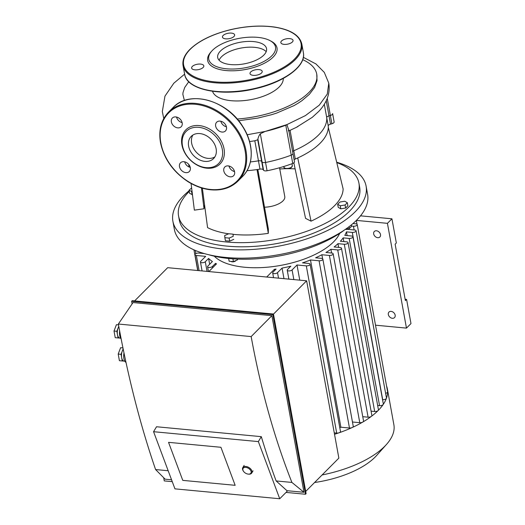 <?xml version="1.0" encoding="UTF-8"?>
<svg xmlns="http://www.w3.org/2000/svg" width="525" height="525" viewBox="0 0 525 525"><rect width="100%" height="100%" fill="white"/><g stroke="black" fill="none" stroke-linecap="round" stroke-linejoin="round"><path stroke-width="0.79" d="M223.145 35.47A6.195 2.743 -10.3 0 0 222.456 37.091A6.195 2.743 -10.3 0 0 229.044 38.679A6.195 2.743 -10.3 0 0 234.655 34.873A6.195 2.743 -10.3 0 0 229.786 33.082A6.195 2.743 -10.3 0 0 223.145 35.47M289.8 38.627A6.195 2.743 -10.3 0 0 283.579 39.664A6.195 2.743 -10.3 0 0 280.842 42.604A6.195 2.743 -10.3 0 0 287.431 44.192A6.195 2.743 -10.3 0 0 293.042 40.386A6.195 2.743 -10.3 0 0 289.8 38.627M261.522 72.988A6.195 2.743 -10.3 0 0 262.211 71.374A6.195 2.743 -10.3 0 0 255.623 69.779A6.195 2.743 -10.3 0 0 250.012 73.585A6.195 2.743 -10.3 0 0 254.881 75.377A6.195 2.743 -10.3 0 0 261.522 72.988M194.867 69.832A6.195 2.743 -10.3 0 0 201.095 68.795A6.195 2.743 -10.3 0 0 203.825 65.855A6.195 2.743 -10.3 0 0 197.236 64.267A6.195 2.743 -10.3 0 0 191.625 68.073A6.195 2.743 -10.3 0 0 194.867 69.832M211.765 51.076L210.807 52.152A35.227 15.579 -10.3 0 0 245.123 69.562A35.227 15.579 -10.3 0 0 271.117 41.186L269.837 40.523A33.928 15.002 -10.3 0 0 212.513 50.282A33.928 15.002 -10.3 0 0 211.765 51.076A33.928 15.002 -10.3 0 0 244.808 67.843A33.928 15.002 -10.3 0 0 269.837 40.523M221.504 56.785A24.826 10.979 -10.3 0 0 219.109 60.237A24.826 10.979 -10.3 0 1 241.211 48.031A24.826 10.979 -10.3 0 1 266.188 51.68A24.826 10.979 -10.3 0 0 244.834 47.493A24.826 10.979 -10.3 0 0 221.504 56.785M220.454 51.03A24.826 10.979 -10.3 0 0 217.698 57.514A24.826 10.979 -10.3 0 0 244.086 63.879A24.826 10.979 -10.3 0 0 266.549 48.641A24.826 10.979 -10.3 0 0 247.058 41.468A24.826 10.979 -10.3 0 0 220.454 51.03M249.578 141.573L254.815 140.785L257.723 139.775L257.9 138.994C258.536 136.618 259.343 134.873 260.328 133.75L265.184 131.44L286.926 124.609L288.553 129.603M292.838 153.188A3.262 1.444 169.7 0 1 292.97 153.477L294.479 161.772A3.262 1.444 169.7 0 1 292.74 163.439A78.291 34.624 169.7 0 1 267.061 170.769L265.552 162.481A78.291 34.624 -10.3 0 0 291.231 155.151A3.262 1.444 -10.3 0 0 292.97 153.477A3.262 1.444 169.7 0 1 291.231 155.151A78.291 34.624 169.7 0 1 265.552 162.481A3.262 1.444 169.7 0 1 262.073 161.969A3.262 1.444 -10.3 0 0 265.552 162.481L260.328 133.75M288.402 130.528C288.173 131.06 288.73 130.994 290.062 130.331L296.31 127.378L312.342 117.285L318.997 111.175C327.082 102.421 330.343 93.089 328.781 83.167L327.278 94.073L319.252 105.177L305.379 115.618L286.926 124.609A3.262 1.444 169.7 0 1 285.79 125.213A78.291 34.624 169.7 0 1 265.184 131.44L247.163 134.761M292.615 151.508A3.262 1.444 169.7 0 1 293.77 150.76A71.767 31.743 -10.3 0 0 326.727 117.639A3.262 1.444 169.7 0 1 328.991 115.868L330.363 115.474A3.262 1.444 -10.3 0 0 332.627 113.63A3.262 1.444 -10.3 0 0 332.607 113.571A3.262 1.444 169.7 0 1 332.627 113.63A3.262 1.444 169.7 0 1 330.363 115.474L328.991 115.868A3.262 1.444 -10.3 0 0 326.727 117.639A71.767 31.743 169.7 0 1 293.77 150.76A3.262 1.444 -10.3 0 0 292.615 151.508M296.31 127.378L297.957 126.525M250.379 161.936A71.767 31.743 -10.3 0 0 258.457 160.84A3.262 1.444 169.7 0 1 261.653 161.405L262.073 161.969L261.653 161.405A3.262 1.444 -10.3 0 0 258.457 160.84A71.767 31.743 169.7 0 1 250.379 161.936M184.406 100.511L182.864 94.421L183.008 92.584L184.741 87.426L188.764 81.71M212.54 91.284A35.995 15.921 -10.3 0 0 231.157 100.695A35.995 15.921 -10.3 0 0 283.264 78.428M237.175 119.031A69.654 30.804 -10.3 0 0 316.752 74.169A69.654 30.804 -10.3 0 0 302.722 59.679M316.752 74.169L317.041 80.627L314.587 87.478L309.376 94.323L301.98 100.636L298.069 103.254L294.053 105.591L276.642 113.098L271.582 114.706L257.782 118.092L238.619 120.75M182.116 122.607A6.195 4.692 44.9 0 1 176.538 117.049M171.36 121.885A6.195 4.692 -135.1 0 0 175.507 127.201A6.195 4.692 -135.1 0 0 181.164 126.768A6.195 4.692 -135.1 0 0 180.082 119.07A6.195 4.692 -135.1 0 0 172.377 118.027A6.195 4.692 -135.1 0 0 171.36 121.885M226.413 126.787A6.195 4.692 44.9 0 1 220.828 121.236M220.067 121.111A6.195 4.692 -135.1 0 0 216.668 122.207A6.195 4.692 -135.1 0 0 217.75 129.905A6.195 4.692 -135.1 0 0 225.455 130.955A6.195 4.692 -135.1 0 0 225.743 125.068A6.195 4.692 -135.1 0 0 220.067 121.111M234.55 171.57A6.195 4.692 44.9 0 1 228.966 166.012M234.609 171.872A6.195 4.692 -135.1 0 0 230.462 166.556A6.195 4.692 -135.1 0 0 224.805 166.989A6.195 4.692 -135.1 0 0 225.894 174.687A6.195 4.692 -135.1 0 0 233.592 175.731A6.195 4.692 -135.1 0 0 234.609 171.872M190.253 167.383A6.195 4.692 44.9 0 1 184.675 161.831M185.902 172.646A6.195 4.692 -135.1 0 0 189.302 171.55A6.195 4.692 -135.1 0 0 188.219 163.852A6.195 4.692 -135.1 0 0 180.515 162.803A6.195 4.692 -135.1 0 0 180.226 168.689A6.195 4.692 -135.1 0 0 185.902 172.646M181.912 144.887A24.137 18.27 -135.1 0 0 216.871 166.32A24.137 18.27 -135.1 0 0 210.171 129.426A24.137 18.27 -135.1 0 0 181.912 144.887M182.451 145.602A22.837 17.286 -135.1 0 0 215.519 165.874A22.837 17.286 -135.1 0 0 209.18 130.974A22.837 17.286 -135.1 0 0 182.451 145.602M192.898 135.037A15.757 11.924 -135.1 0 0 191.638 143.161A15.757 11.924 -135.1 0 0 200.97 156.01A15.757 11.924 -135.1 0 0 214.876 156.909M188.632 146.186A15.757 11.924 -135.1 0 0 199.172 159.692A15.757 11.924 -135.1 0 0 213.55 158.596A15.757 11.924 -135.1 0 0 210.794 139.027A15.757 11.924 -135.1 0 0 191.218 136.369A15.757 11.924 -135.1 0 0 188.632 146.186M192.458 194.736L189.597 193.298L189.046 190.247L191.612 187.93M192.078 191.658L189.046 190.247M192.17 194.782L191.618 191.73M229.13 238.088L224.857 237.681L224.674 235.515L228.762 233.756L233.034 234.157L233.218 236.322L229.13 238.088L229.681 241.139L225.409 240.732L224.857 237.681M233.218 236.322L233.034 234.157M233.776 239.374L229.681 241.139M231.052 261.411A2.612 1.155 -10.3 0 0 233.31 261.804A2.612 1.155 -10.3 0 0 235.712 260.833A2.612 1.155 -10.3 0 0 235.928 260.544M232.903 258.851L233.408 261.634L237.497 259.868L237.438 259.107M237.359 259.101L237.497 259.868M228.637 258.49L229.136 261.227L233.408 261.634M345.411 229.353A2.612 1.155 -10.3 0 0 349.086 228.578M351.363 224.897L351.612 226.268L349.355 228.532L345.745 229.123M349.027 226.734L349.355 228.532M347.327 202.722L345.076 204.986L340.246 205.774L337.667 204.291L339.924 202.02L344.754 201.239L347.327 202.722L347.885 205.774L345.627 208.038L345.076 204.986M345.627 208.038L340.797 208.825L340.246 205.774M340.797 208.825L338.225 207.342L337.667 204.291M311.043 221.163A75.351 33.324 169.7 0 0 343.12 188.934L328.276 127.26A71.767 31.743 169.7 0 1 297.734 157.959L311.043 221.163L305.55 218.354L293.856 162.848M295.129 168.879A65.566 29 -10.3 0 0 279.766 168.984M204.579 205.012A65.566 29 -10.3 0 0 204.022 208.766L194.362 210.144L191.067 183.481M204.022 208.766L201.442 187.904M189.02 166.97L188.698 164.377M297.734 157.959A71.767 31.743 169.7 0 1 295.28 159.049A3.262 1.444 -10.3 0 0 294.118 159.797M267.061 170.769A3.262 1.444 169.7 0 1 263.583 170.257L263.156 169.693A3.262 1.444 -10.3 0 0 259.967 169.129A71.767 31.743 169.7 0 1 257.027 169.575A71.767 31.743 169.7 0 1 246.973 170.684M332.633 113.695L334.117 121.859A3.262 1.444 169.7 0 1 334.13 121.918A3.262 1.444 169.7 0 1 331.872 123.762L330.501 124.156A3.262 1.444 -10.3 0 0 328.23 125.934A71.767 31.743 169.7 0 1 328.276 127.26M257.841 169.457L268.36 228.972L268.308 233.363L257.027 169.575M202.355 188.173L207.565 227.627A75.351 33.324 169.7 0 0 228.657 233.802M268.308 233.363A75.351 33.324 169.7 0 1 233.074 234.347M234.426 171.117A71.767 31.743 169.7 0 1 233.192 171.098M279.543 167.764L284.786 196.619A16.308 7.212 169.7 0 1 282.975 200.878A16.308 7.212 169.7 0 1 264.515 207.204M336.689 162.218A98.188 43.424 169.7 0 1 366.102 186.126A98.188 43.424 169.7 0 1 355.195 211.778A98.188 43.424 169.7 0 1 249.972 249.611A98.188 43.424 169.7 0 1 172.889 221.235A98.188 43.424 169.7 0 1 189.138 190.759M336.774 162.579A91.665 40.543 169.7 0 1 358.929 183.146L359.678 187.294A91.665 40.543 169.7 0 1 349.499 211.24A91.665 40.543 169.7 0 1 251.272 246.56A91.665 40.543 169.7 0 1 179.307 220.073L178.552 215.926A91.665 40.543 169.7 0 1 189.262 191.454M366.102 186.126L367.605 194.414A98.188 43.424 169.7 0 1 356.705 220.067A98.188 43.424 169.7 0 1 251.482 257.9A98.188 43.424 169.7 0 1 174.398 229.53L172.889 221.235M344.485 229.983A91.665 40.543 169.7 0 1 208.556 254.691M358.929 183.146A91.665 40.543 169.7 0 1 348.751 207.093A91.665 40.543 169.7 0 1 250.517 242.412A91.665 40.543 169.7 0 1 178.552 215.926M266.7 277.029L274.358 269.332L274.588 270.578M199.106 270.644L196.35 255.478L205.662 256.358L200.747 261.299A2.612 1.155 -10.3 0 0 200.452 261.982A2.612 1.155 -10.3 0 0 202.506 262.736A2.612 1.155 -10.3 0 0 205.301 261.732L208.589 258.431A73.067 32.32 169.7 0 0 212.408 261.502L207.874 266.063A2.612 1.155 -10.3 0 0 207.585 266.746A2.612 1.155 -10.3 0 0 209.632 267.501A2.612 1.155 -10.3 0 0 212.428 266.49L215.539 263.373A73.067 32.32 169.7 0 0 216.503 263.872L208.845 271.563M215.539 263.373L215.762 264.613M306.311 265.867A2.612 1.155 -10.3 0 0 308.936 265.427A2.612 1.155 -10.3 0 0 310.085 264.193L340.476 431.432A2.612 1.155 169.7 0 1 338.953 432.817A2.612 1.155 169.7 0 1 336.709 433.112L306.311 265.867L296.999 264.987L292.084 269.929A2.612 1.155 169.7 0 1 289.288 270.933A2.612 1.155 169.7 0 1 287.241 270.178A2.612 1.155 169.7 0 1 287.529 269.502L290.817 266.195A73.067 32.32 169.7 0 1 282.056 268.085L277.522 272.639A2.612 1.155 169.7 0 1 274.719 273.65A2.612 1.155 169.7 0 1 272.672 272.895A2.612 1.155 169.7 0 1 272.961 272.213L276.071 269.089A73.067 32.32 169.7 0 1 274.358 269.332M310.085 264.193A2.612 1.155 -10.3 0 0 308.72 263.452L302.492 262.861A73.067 32.32 169.7 0 0 310.492 259.967L319.082 260.774A2.612 1.155 -10.3 0 0 321.7 260.341A2.612 1.155 -10.3 0 0 322.855 259.101A2.612 1.155 -10.3 0 0 321.49 258.359L315.604 257.801A73.067 32.32 169.7 0 0 321.891 254.743L329.385 255.452A2.612 1.155 -10.3 0 0 332.003 255.012A2.612 1.155 -10.3 0 0 333.158 253.778A2.612 1.155 -10.3 0 0 331.793 253.037L325.946 252.479A73.067 32.32 169.7 0 0 330.927 249.303L337.713 249.939A2.612 1.155 -10.3 0 0 340.331 249.5A2.612 1.155 -10.3 0 0 341.486 248.266A2.612 1.155 -10.3 0 0 340.121 247.524L334.123 246.96A73.067 32.32 169.7 0 0 337.982 243.666L344.288 244.263A2.612 1.155 169.7 0 0 346.907 243.823A2.612 1.155 169.7 0 0 348.055 242.589A2.612 1.155 169.7 0 0 346.69 241.848L340.39 241.251A73.067 32.32 169.7 0 0 343.173 237.864L349.171 238.429A2.612 1.155 169.7 0 0 351.789 237.989A2.612 1.155 169.7 0 0 352.938 236.755A2.612 1.155 169.7 0 0 351.573 236.007L344.794 235.371A73.067 32.32 169.7 0 0 346.454 231.873L352.301 232.424A2.612 1.155 169.7 0 0 354.92 231.984A2.612 1.155 169.7 0 0 356.068 230.751A2.612 1.155 169.7 0 0 354.703 230.009L347.333 229.313M352.964 223.545L355.858 223.821A2.612 1.155 169.7 0 1 357.223 224.562A2.612 1.155 169.7 0 1 356.075 225.796A2.612 1.155 169.7 0 1 353.45 226.236L351.573 226.058M196.35 255.478A2.612 1.155 169.7 0 1 194.985 254.737A2.612 1.155 169.7 0 1 196.133 253.503A2.612 1.155 169.7 0 1 198.752 253.063L204.343 253.588M339.655 233.402A66.544 29.433 169.7 0 1 333.533 241.927A66.544 29.433 169.7 0 1 271.74 266.746A66.544 29.433 169.7 0 1 214.272 256.187M208.589 258.431L209.652 264.278M296.999 264.987L299.755 280.153M282.056 268.085L283.979 278.663M336.709 433.112L334.267 432.876M322.855 259.101L353.246 426.339A2.612 1.155 169.7 0 1 352.137 427.56A82.858 36.645 169.7 0 1 338.953 432.817A82.858 36.645 169.7 0 1 334.517 434.28M341.486 248.266L371.877 415.505A2.612 1.155 169.7 0 1 371.372 416.371A2.612 1.155 169.7 0 1 368.104 417.185L362.762 416.679M331.603 253.017L330.927 249.303M338.658 247.387L337.982 243.666M348.055 242.589L378.453 409.828A2.612 1.155 169.7 0 1 378.158 410.511A2.612 1.155 169.7 0 1 374.679 411.508L371.09 411.167M333.158 253.778L363.549 421.017A2.612 1.155 169.7 0 1 362.775 422.061A82.858 36.645 169.7 0 1 352.137 427.56A2.612 1.155 169.7 0 1 349.473 428.019L340.889 427.206L310.492 259.967M322.613 258.727L321.891 254.743M352.938 236.755L383.335 403.994A2.612 1.155 169.7 0 1 383.204 404.486A82.858 36.645 169.7 0 1 378.158 410.511A82.858 36.645 169.7 0 1 371.372 416.371A82.858 36.645 169.7 0 1 362.775 422.061A2.612 1.155 169.7 0 1 359.776 422.691L352.459 422.002M340.889 427.206A73.067 32.32 169.7 0 1 339.787 427.639M356.068 230.751L386.459 397.989A2.612 1.155 169.7 0 1 386.433 398.291A82.858 36.645 169.7 0 1 383.204 404.486A2.612 1.155 169.7 0 1 379.562 405.667L377.659 405.49M343.849 241.579L343.173 237.864M357.223 224.562L387.614 391.801A2.612 1.155 169.7 0 1 387.621 391.899A2.612 1.155 169.7 0 1 385.613 393.33M348.246 229.399L348.187 229.064M347.13 235.587L346.454 231.873M386.558 385.98A82.858 36.645 169.7 0 1 387.358 388.867A82.858 36.645 169.7 0 1 387.621 391.899A82.858 36.645 169.7 0 1 386.433 398.291A2.612 1.155 169.7 0 1 382.692 399.669L382.548 399.65M387.358 388.867L393.875 424.705A82.858 36.645 169.7 0 1 386.505 444.413A82.858 36.645 169.7 0 1 384.674 446.348A82.858 36.645 169.7 0 1 322.088 474.967M386.505 444.413L376.556 455.556A69.32 30.66 169.7 0 1 375.027 457.177A69.32 30.66 169.7 0 1 314.573 482.514M405.142 299.263L406.586 299.401L405.385 300.608L395.135 244.191L396.336 242.977L391.939 218.8L387.43 223.335L406.468 328.112L375.506 325.185M360.517 215.834L391.939 218.8M406.586 299.401L410.983 323.577L406.468 328.112M377.724 237.694A3.911 2.966 44.9 0 1 374.141 235.193A3.911 2.966 44.9 0 1 374.325 231.479A3.911 2.966 44.9 0 1 379.188 232.135A3.911 2.966 44.9 0 1 379.87 236.998A3.911 2.966 44.9 0 1 377.724 237.694M392.372 318.294A3.911 2.966 44.9 0 1 388.789 315.794A3.911 2.966 44.9 0 1 388.973 312.073A3.911 2.966 44.9 0 1 393.835 312.736A3.911 2.966 44.9 0 1 394.518 317.599A3.911 2.966 44.9 0 1 392.372 318.294M356.37 220.402L387.43 223.335M123.985 352.977A7.829 3.767 95.4 0 0 125.993 362.434M121.656 357.643A6.523 3.137 95.4 0 0 124.051 361.121A6.523 3.137 95.4 0 0 124.064 361.121L122.259 360.97L121.052 354.322L122.253 351.153A6.523 3.137 95.4 0 0 121.656 357.643M123.231 349.315A6.523 3.137 95.4 0 0 122.253 351.153L123.132 348.83M122.942 347.904L120.606 347.708L118.204 354.053L119.411 360.701L122.259 360.97M118.204 354.053L121.052 354.322M120.606 347.708L122.948 347.931M119.634 330.973A7.829 3.767 95.4 0 0 121.144 338.861M117.469 334.615A6.523 3.137 95.4 0 0 119.864 338.093A6.523 3.137 95.4 0 0 119.877 338.093L118.072 337.942L116.865 331.295L118.066 328.125A6.523 3.137 95.4 0 0 117.469 334.615M118.821 326.603A6.523 3.137 95.4 0 0 118.066 328.125L118.762 326.281M118.499 324.857L116.419 324.68L114.017 331.026L115.224 337.673L118.072 337.942M114.017 331.026L116.865 331.295M116.419 324.68L118.506 324.877M168.538 442.339L220.927 447.287L235.154 485.317L182.766 480.368L168.538 442.339L220.927 447.287L235.154 485.317L182.766 480.368L168.538 442.339M261.306 436.656L156.529 426.753L153.569 431.701L174.95 488.854L279.733 498.75L258.353 441.597L261.306 436.656A694.778 334.176 95.4 0 0 276.137 480.939L286.945 490.691L287.07 491.374L279.733 498.75M153.569 431.701L258.353 441.597M276.137 480.939L291.907 482.429C274.404 438.139 260.827 389.524 251.16 336.577L271.878 315.669L133.028 302.558L118.348 324.03L251.16 336.577M118.348 324.03C128.002 376.976 140.418 425.48 155.59 469.553L168.177 470.741M286.945 490.691L303.975 492.299L291.907 482.429M132.077 303.739L131.631 301.291L272.856 314.632L305.498 494.248L286.04 492.411M172.259 481.661L164.273 480.907L163.702 477.737M155.59 469.553L165.132 479.181L171.563 479.791M303.975 492.299L271.878 315.669M305.498 494.248L306.101 493.644L273.459 314.029L132.234 300.687L131.631 301.291M273.459 314.029L272.856 314.632M273.473 314.121L306.626 280.803L167.678 267.678L134.61 300.91M306.626 280.803L338.855 458.122L305.701 491.433M248.246 474.114L248.692 474.154A5.217 3.235 -148.9 0 0 248.692 474.154A5.217 3.235 -148.9 0 0 251.738 473.005A5.217 3.235 -148.9 0 0 248.935 467.539A5.217 3.235 -148.9 0 0 242.799 467.617A5.217 3.235 -148.9 0 0 243.206 470.853L243.449 471.22A4.567 2.828 31.1 0 1 245.116 467.375A4.567 2.828 31.1 0 1 250.871 470.846A4.567 2.828 31.1 0 1 248.246 474.114A4.567 2.828 31.1 0 1 243.449 471.22M190.227 49.311A59.692 26.401 -10.3 0 0 244.558 80.633A59.692 26.401 -10.3 0 0 292.215 32.747A59.692 26.401 -10.3 0 0 190.227 49.311M183.061 65.599A60.349 26.69 -10.3 0 0 247.209 81.067A60.349 26.69 -10.3 0 0 301.816 44.015C299.723 35.411 290.883 29.8 275.297 27.169C261.601 25.134 246.75 25.948 230.744 29.617C212.586 34.072 198.962 40.674 189.873 49.422C184.472 54.876 182.201 60.27 183.061 65.599L184.636 74.228A60.349 26.69 -10.3 0 0 248.778 89.703A60.349 26.69 -10.3 0 0 303.384 52.651L301.816 44.015M285.79 125.213L292.74 163.439M290.062 130.331L295.28 159.049M324.299 104.272L328.23 125.934M326.242 100.702L330.501 124.156M327.252 98.332L331.872 123.762M334.13 121.918L332.607 113.571M254.815 140.785L259.967 169.129M257.723 139.775L263.156 169.693M257.9 138.994L263.583 170.257M160.847 142.898A48.28 36.547 -135.1 0 0 230.757 185.765A48.28 36.547 -135.1 0 0 217.35 111.976A48.28 36.547 -135.1 0 0 160.847 142.898M237.969 181.092A48.93 37.039 -135.1 0 0 229.412 120.323A48.93 37.039 -135.1 0 0 168.604 112.061C161.123 119.943 158.425 130.161 160.506 142.715C163.885 158.655 172.942 171.577 187.681 181.473C194.88 186.027 202.296 188.777 209.915 189.715C221.419 190.929 230.77 188.055 237.969 181.092L242.478 176.558A48.93 37.039 -135.1 0 0 233.92 115.789A48.93 37.039 -135.1 0 0 173.112 107.533L168.604 112.061M284.872 168.125A3.911 1.733 -10.3 0 0 288.527 168.466A3.911 1.733 -10.3 0 0 291.828 166.858M292.34 165.716A4.239 1.877 169.7 0 1 288.501 168.322A4.239 1.877 169.7 0 1 283.992 167.232C283.001 168.532 289.642 169.372 291.546 167.265L292.34 165.716L291.979 163.728M207.053 271.399L205.301 261.732M212.658 267.737L212.428 266.49M195.871 253.634L195.287 250.432M293.842 279.595L292.084 269.929M278.519 278.145L277.522 272.639M368.104 417.185L337.713 249.939M374.679 411.508L344.288 244.263M349.473 428.019L319.082 260.774M359.776 422.691L329.385 255.452M379.562 405.667L349.171 238.429M354.126 229.957L353.45 226.236M382.692 399.669L352.301 232.424M184.636 74.228C186.657 90.156 222.305 96.908 255.708 88.627C284.419 82.084 306.305 66.032 303.384 52.651M288.514 128.953L292.97 153.477M184.616 74.15L173.827 83.199L164.962 96.141L162.323 111.556L163.774 118.532M328.781 83.167L324.306 72.404L315.984 63.965L303.352 57.337M242.478 176.558C254.152 165.283 254.146 143.679 242.616 126.269C226.767 100.039 189.21 89.775 173.112 107.533M283.861 166.491L283.992 167.232M200.452 261.982L202.079 270.926M207.585 266.746L208.451 271.53M197.853 270.526L194.985 254.737M197.708 270.513L193.948 249.848M288.862 279.123L287.241 270.178M273.545 277.679L272.672 272.895M357.013 224.214L356.331 220.441M124.825 361.193L124.051 361.121M120.638 338.166L119.864 338.093M244.118 465.426L242.799 467.617M253.063 470.813L251.738 473.005"/></g></svg>
